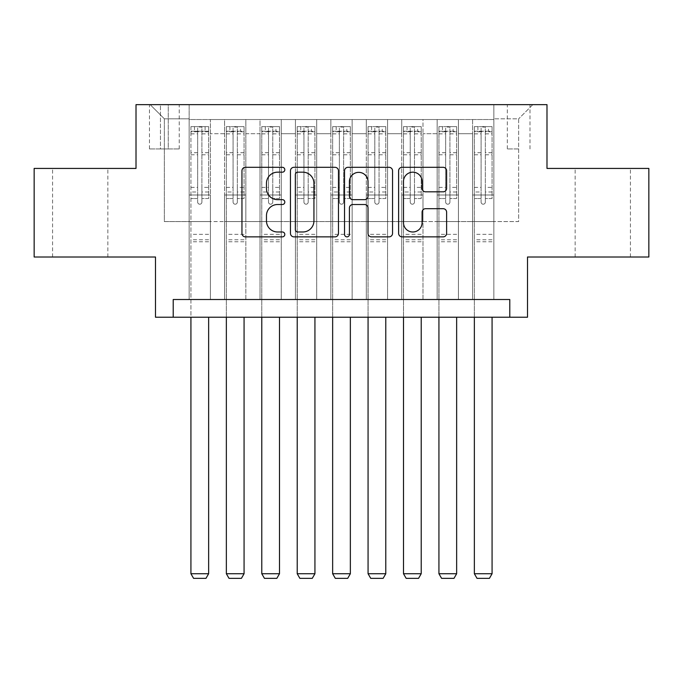 <?xml version="1.0" encoding="UTF-8"?>
<svg xmlns="http://www.w3.org/2000/svg" width="683" height="683" viewBox="0 0 683 683"><rect width="100%" height="100%" fill="white"/><g stroke="black" fill="none" stroke-linecap="round" stroke-linejoin="round"><path stroke-width="0.51" stroke-dasharray="3.42 2.56" d="M284.811 169.743A2.433 2.433 0 0 0 282.378 167.309L245.428 167.309A3.475 3.475 0 0 0 241.953 170.784L241.953 233.381A3.475 3.475 0 0 0 245.428 236.864L282.378 236.864A2.433 2.433 0 0 0 284.811 234.431A2.433 2.433 0 0 0 282.378 231.989L277.597 231.989A11.124 11.124 0 0 1 266.472 220.865L266.472 215.649A11.124 11.124 0 0 1 277.597 204.516L282.378 204.516A2.433 2.433 0 0 0 284.811 202.083A2.433 2.433 0 0 0 282.378 199.649L277.597 199.649A11.124 11.124 0 0 1 266.472 188.525L266.472 183.309A11.124 11.124 0 0 1 277.597 172.176L282.378 172.176A2.433 2.433 0 0 0 284.811 169.743M602.79 168.428L575.154 168.428L602.79 168.428M602.79 257.004L575.154 257.004L602.79 257.004M80.21 168.428L52.574 168.428L80.21 168.428M80.21 257.004L52.574 257.004L80.21 257.004M518.645 104.653L507.307 104.653L518.645 104.653M518.645 148.945L507.307 148.945L518.645 148.945M648.85 168.428L648.85 257.004L527.507 257.004L527.507 317.228L155.493 317.228L155.493 257.004L34.15 257.004L34.15 168.428L136.011 168.428L136.011 104.653L546.989 104.653L546.989 168.428L648.85 168.428M493.843 299.513L493.843 119.534L189.157 119.534L189.157 299.513L210.415 299.513L189.157 299.513L210.415 299.513L189.157 299.513L189.157 119.534L210.415 119.534L210.415 299.513L210.415 119.534L210.415 221.574L224.579 221.574L210.415 221.574L210.415 119.534L189.157 119.534L493.843 119.534L493.843 299.513L472.585 299.513L472.585 119.534L437.163 119.534L437.163 299.513L437.163 119.534L458.421 119.534L458.421 299.513L458.421 119.534L458.421 221.574L458.421 119.534L472.585 119.534L472.585 299.513L493.843 299.513L472.585 299.513L493.843 299.513L493.843 118.825L493.843 221.574L518.645 221.574L518.645 118.825L493.843 118.825L518.645 118.825L518.645 221.574L493.843 221.574L493.843 194.996L493.843 299.513M437.163 299.513L458.421 299.513L437.163 299.513L458.421 299.513L437.163 299.513L437.163 194.996L437.163 221.574L422.99 221.574L422.99 133.706L422.99 221.574L437.163 221.574L437.163 133.706L437.163 221.574L472.585 221.574L458.421 221.574L458.421 194.996L458.421 221.574L437.163 221.574L437.163 194.996L458.421 194.996L458.421 299.513L458.421 194.996L437.163 194.996L437.163 299.513M422.99 299.513L422.99 119.534L401.732 119.534L401.732 299.513L401.732 119.534L422.99 119.534L422.99 299.513L401.732 299.513L422.99 299.513L401.732 299.513L422.99 299.513L422.99 194.996L422.99 299.513M387.56 299.513L387.56 119.534L366.301 119.534L366.301 299.513L366.301 119.534L387.56 119.534L387.56 299.513L366.301 299.513L387.56 299.513L366.301 299.513L387.56 299.513L387.56 133.706L387.56 221.574L401.732 221.574L387.56 221.574L387.56 194.996L387.56 299.513M352.129 299.513L352.129 119.534L330.871 119.534L330.871 299.513L330.871 119.534L352.129 119.534L352.129 299.513L330.871 299.513L352.129 299.513L330.871 299.513L352.129 299.513L352.129 133.706L352.129 221.574L366.301 221.574L352.129 221.574L352.129 194.996L352.129 299.513M316.699 299.513L316.699 119.534L295.44 119.534L295.44 299.513L295.44 119.534L316.699 119.534L316.699 299.513L295.44 299.513L316.699 299.513L295.44 299.513L316.699 299.513L316.699 133.706L316.699 221.574L330.871 221.574L316.699 221.574L316.699 194.996L316.699 299.513M281.268 299.513L281.268 119.534L260.01 119.534L260.01 299.513L260.01 119.534L281.268 119.534L281.268 299.513L260.01 299.513L281.268 299.513L260.01 299.513L281.268 299.513L281.268 133.706L281.268 221.574L295.44 221.574L281.268 221.574L281.268 194.996L281.268 299.513M245.837 299.513L245.837 119.534L224.579 119.534L224.579 299.513L224.579 119.534L245.837 119.534L245.837 299.513L224.579 299.513L245.837 299.513L224.579 299.513L245.837 299.513L245.837 194.996L245.837 299.513M472.585 133.706L472.585 221.574L472.585 119.534L472.585 133.706L458.421 133.706L472.585 133.706M401.732 133.706L401.732 221.574L401.732 119.534L387.56 119.534L387.56 133.706L387.56 119.534L401.732 119.534L401.732 133.706L387.56 133.706L401.732 133.706M366.301 133.706L366.301 221.574L366.301 119.534L352.129 119.534L352.129 133.706L352.129 119.534L366.301 119.534L366.301 133.706L352.129 133.706L366.301 133.706M330.871 133.706L330.871 221.574L330.871 119.534L316.699 119.534L316.699 133.706L316.699 119.534L330.871 119.534L330.871 133.706L316.699 133.706L330.871 133.706M295.44 133.706L295.44 221.574L295.44 119.534L281.268 119.534L281.268 133.706L281.268 119.534L295.44 119.534L295.44 133.706L281.268 133.706L295.44 133.706M245.837 133.706L245.837 221.574L245.837 119.534L245.837 133.706L260.01 133.706L260.01 221.574L245.837 221.574L260.01 221.574L260.01 119.534L245.837 119.534L260.01 119.534L260.01 133.706L245.837 133.706M173.209 317.228L173.209 299.513L173.209 317.228L173.209 299.513L509.791 299.513L173.209 299.513L509.791 299.513L509.791 317.228M160.454 104.653L149.475 104.653L160.454 104.653L160.454 148.945L149.475 148.945L168.249 148.945L160.454 148.945L160.454 104.653M168.249 104.653L179.236 104.653L168.249 104.653L168.249 148.945L179.236 148.945L168.249 148.945L168.249 104.653M493.843 104.653L189.157 104.653L532.817 104.653L493.843 104.653L493.843 119.534L493.843 104.653M189.157 104.653L150.183 104.653L189.157 104.653L189.157 221.574L164.355 221.574L164.355 118.825L189.157 118.825L164.355 118.825L150.183 104.653L164.355 118.825L164.355 221.574L189.157 221.574L189.157 104.653M224.579 133.706L224.579 221.574L224.579 119.534L210.415 119.534L224.579 119.534L224.579 133.706L210.415 133.706L224.579 133.706M437.163 119.534L422.99 119.534L422.99 133.706L422.99 119.534L437.163 119.534L437.163 133.706L437.163 119.534M401.732 221.574L422.99 221.574L401.732 221.574L401.732 194.996L401.732 221.574M366.301 221.574L387.56 221.574L366.301 221.574L366.301 194.996L366.301 221.574M330.871 221.574L352.129 221.574L330.871 221.574L330.871 194.996L330.871 221.574M295.44 221.574L316.699 221.574L295.44 221.574L295.44 194.996L295.44 221.574M260.01 221.574L281.268 221.574L260.01 221.574L260.01 194.996L260.01 221.574M224.579 221.574L245.837 221.574L245.837 194.996L245.837 221.574L224.579 221.574L224.579 194.996L245.837 194.996L224.579 194.996L224.579 299.513L224.579 221.574M189.157 221.574L210.415 221.574L210.415 194.996L210.415 299.513L210.415 194.996L210.415 221.574L189.157 221.574L189.157 194.996L210.415 194.996L189.157 194.996L189.157 299.513L189.157 221.574M472.585 221.574L493.843 221.574L472.585 221.574L472.585 194.996L472.585 221.574M189.157 194.996L210.415 194.996L189.157 194.996M224.579 194.996L245.837 194.996L224.579 194.996M260.01 194.996L281.268 194.996L260.01 194.996L260.01 299.513L260.01 194.996L281.268 194.996L260.01 194.996M295.44 194.996L316.699 194.996L295.44 194.996L295.44 299.513L295.44 194.996L316.699 194.996L295.44 194.996M330.871 194.996L352.129 194.996L330.871 194.996L330.871 299.513L330.871 194.996L352.129 194.996L330.871 194.996M366.301 194.996L387.56 194.996L366.301 194.996L366.301 299.513L366.301 194.996L387.56 194.996L366.301 194.996M401.732 194.996L422.99 194.996L401.732 194.996L401.732 299.513L401.732 194.996L422.99 194.996L401.732 194.996M437.163 194.996L458.421 194.996L437.163 194.996M472.585 194.996L493.843 194.996L472.585 194.996L472.585 299.513L472.585 194.996L493.843 194.996L472.585 194.996M532.817 104.653L518.645 118.825L532.817 104.653M338.461 233.381L338.461 170.784A3.475 3.475 0 0 0 334.977 167.309L293.946 167.309A3.475 3.475 0 0 0 290.463 170.784L290.463 233.381A3.475 3.475 0 0 0 293.946 236.864L334.977 236.864A3.475 3.475 0 0 0 338.461 233.381M297.771 172.176A2.433 2.433 0 0 0 295.338 174.609L295.338 229.556A2.433 2.433 0 0 0 297.771 231.989L302.808 231.989A11.124 11.124 0 0 0 313.941 220.865L313.941 183.309A11.124 11.124 0 0 0 302.808 172.176L297.771 172.176M348.023 167.309L389.054 167.309A3.475 3.475 0 0 1 392.537 170.784L392.537 233.381A3.475 3.475 0 0 1 389.054 236.864L371.492 236.864A3.475 3.475 0 0 1 368.017 233.381L368.017 207.999A3.475 3.475 0 0 0 364.543 204.516L352.889 204.516A3.475 3.475 0 0 0 349.414 207.999L349.414 234.431A2.433 2.433 0 0 1 346.981 236.864A2.433 2.433 0 0 1 344.539 234.431L344.539 170.784A3.475 3.475 0 0 1 348.023 167.309M368.017 181.652A9.306 9.306 0 0 0 358.712 172.355A9.306 9.306 0 0 0 349.414 181.652L349.414 196.175A3.475 3.475 0 0 0 352.889 199.649L364.543 199.649A3.475 3.475 0 0 0 368.017 196.175L368.017 181.652M425.569 191.829L443.13 191.829A3.475 3.475 0 0 0 446.614 188.346L446.614 170.784A3.475 3.475 0 0 0 443.13 167.309L402.099 167.309A3.475 3.475 0 0 0 398.616 170.784L398.616 233.381A3.475 3.475 0 0 0 402.099 236.864L443.13 236.864A3.475 3.475 0 0 0 446.614 233.381L446.614 212.174A3.475 3.475 0 0 0 443.13 208.691L425.569 208.691A3.475 3.475 0 0 0 422.094 212.174L422.094 222.692A9.306 9.306 0 0 1 412.788 231.989A9.306 9.306 0 0 1 403.491 222.692L403.491 181.482A9.306 9.306 0 0 1 412.788 172.176A9.306 9.306 0 0 1 422.094 181.482L422.094 188.346A3.475 3.475 0 0 0 425.569 191.829M197.66 202.083A2.126 2.126 90 0 0 199.786 204.208A2.126 2.126 -90 0 1 197.66 202.083L197.66 198.531L197.66 202.083M205.096 126.62L205.096 131.23L208.639 131.23L208.639 126.62L190.924 126.62L190.924 573.737L208.639 573.737L208.639 317.228M190.924 126.62L190.924 317.228M208.639 131.23L208.639 198.531L201.912 198.531L201.912 202.083A2.126 2.126 -90 0 1 199.786 204.208A2.126 2.126 90 0 0 201.912 202.083L201.912 187.373L208.639 187.373M208.639 126.62L208.639 198.531L201.912 198.531L201.912 127.055L197.66 127.055L197.66 191.983L190.924 191.983M205.096 131.23L194.467 131.23L194.467 126.62M190.924 131.23L194.467 131.23M190.924 187.373L197.66 187.373L197.66 198.531L197.66 191.983M197.66 187.373L197.66 132.161C199.069 130.923 200.486 130.923 201.912 132.161L201.912 187.373M208.554 126.62L191.009 126.62L208.554 126.62M191.009 131.23L208.554 131.23L191.009 131.23M208.639 241.765L190.924 241.765M190.924 573.737L193.579 578.347L205.984 578.347L208.639 573.737M201.912 132.161L201.912 127.055M197.66 132.161L197.66 127.055L197.66 132.161M233.082 202.083A2.126 2.126 -138.7 0 0 235.208 204.208A2.126 2.126 41.3 0 1 233.082 202.083L233.082 198.531L233.082 202.083M243.985 126.62L240.527 126.62L240.527 131.23L244.07 131.23L244.07 126.62L226.355 126.62L226.355 573.737L244.07 573.737L244.07 317.228M226.355 126.62L226.355 317.228M244.07 131.23L244.07 198.531L237.334 198.531L237.334 202.083A2.126 2.126 41.3 0 1 235.208 204.208A2.126 2.126 -138.7 0 0 237.334 202.083L237.334 187.373L244.07 187.373M244.07 126.62L244.07 198.531L237.334 198.531L237.334 127.055L233.082 127.055L233.082 191.983L226.355 191.983M240.527 126.62L226.44 126.62M240.527 131.23L229.898 131.23L229.898 126.62M226.355 131.23L243.985 131.23M226.44 131.23L229.898 131.23M226.355 187.373L233.082 187.373L233.082 198.531L233.082 191.983M233.082 187.373L233.082 132.161C234.5 130.923 235.917 130.923 237.334 132.161L237.334 187.373M244.07 241.765L226.355 241.765M226.355 573.737L229.01 578.347L241.415 578.347L244.07 573.737M233.082 132.161L233.082 127.055M237.334 132.161L237.334 127.055M268.513 202.083A2.126 2.126 -138.7 0 0 270.639 204.208A2.126 2.126 41.3 0 1 268.513 202.083L268.513 198.531L268.513 202.083M279.407 126.62L275.958 126.62L275.958 131.23L279.501 131.23L279.501 126.62L261.785 126.62L261.785 573.737L279.501 573.737L279.501 317.228M261.785 126.62L261.785 317.228M279.501 131.23L279.501 198.531L272.765 198.531L272.765 202.083A2.126 2.126 41.3 0 1 270.639 204.208A2.126 2.126 -138.7 0 0 272.765 202.083L272.765 187.373L279.501 187.373M279.501 126.62L279.501 198.531L272.765 198.531L272.765 127.055L268.513 127.055L268.513 191.983L261.785 191.983M275.958 126.62L261.871 126.62M275.958 131.23L265.328 131.23L265.328 126.62M261.785 131.23L279.407 131.23M261.871 131.23L265.328 131.23M261.785 187.373L268.513 187.373L268.513 198.531L268.513 191.983M268.513 187.373L268.513 132.161C269.93 130.923 271.347 130.923 272.765 132.161L272.765 187.373M279.501 241.765L261.785 241.765M261.785 573.737L264.441 578.347L276.846 578.347L279.501 573.737M268.513 132.161L268.513 127.055M272.765 132.161L272.765 127.055M303.944 202.083A2.126 2.126 -138.7 0 0 306.069 204.208A2.126 2.126 41.3 0 1 303.944 202.083L303.944 198.531L303.944 202.083M314.837 126.62L311.388 126.62L311.388 131.23L314.931 131.23L314.931 126.62L297.216 126.62L297.216 573.737L314.931 573.737L314.931 317.228M297.216 126.62L297.216 317.228M314.931 131.23L314.931 198.531L308.195 198.531L308.195 202.083A2.126 2.126 41.3 0 1 306.069 204.208A2.126 2.126 -138.7 0 0 308.195 202.083L308.195 187.373L314.931 187.373M314.931 126.62L314.931 198.531L308.195 198.531L308.195 127.055L303.944 127.055L303.944 191.983L297.216 191.983M311.388 126.62L297.301 126.62M311.388 131.23L300.759 131.23L300.759 126.62M297.216 131.23L314.837 131.23M297.301 131.23L300.759 131.23M297.216 187.373L303.944 187.373L303.944 198.531L303.944 191.983M303.944 187.373L303.944 132.161C305.361 130.923 306.778 130.923 308.195 132.161L308.195 187.373M314.931 241.765L297.216 241.765M297.216 573.737L299.871 578.347L312.268 578.347L314.931 573.737M303.944 132.161L303.944 127.055M308.195 132.161L308.195 127.055M339.374 202.083A2.126 2.126 -138.7 0 0 341.5 204.208A2.126 2.126 41.3 0 1 339.374 202.083L339.374 198.531L339.374 202.083M350.268 126.62L346.81 126.62L346.81 131.23L350.353 131.23L350.353 126.62L332.647 126.62L332.647 573.737L350.353 573.737L350.353 317.228M332.647 126.62L332.647 317.228M350.353 131.23L350.353 198.531L343.626 198.531L343.626 202.083A2.126 2.126 41.3 0 1 341.5 204.208A2.126 2.126 -138.7 0 0 343.626 202.083L343.626 187.373L350.353 187.373M350.353 126.62L350.353 198.531L343.626 198.531L343.626 127.055L339.374 127.055L339.374 191.983L332.647 191.983M346.81 126.62L332.732 126.62M346.81 131.23L336.19 131.23L336.19 126.62M332.647 131.23L350.268 131.23M332.732 131.23L336.19 131.23M332.647 187.373L339.374 187.373L339.374 198.531L339.374 191.983M339.374 187.373L339.374 132.161C340.791 130.923 342.209 130.923 343.626 132.161L343.626 187.373M350.353 241.765L332.647 241.765M332.647 573.737L335.302 578.347L347.698 578.347L350.353 573.737M339.374 132.161L339.374 127.055M343.626 132.161L343.626 127.055M374.805 202.083A2.126 2.126 -138.7 0 0 376.931 204.208A2.126 2.126 41.3 0 1 374.805 202.083L374.805 198.531L374.805 202.083M385.699 126.62L382.241 126.62L382.241 131.23L385.784 131.23L385.784 126.62L368.069 126.62L368.069 573.737L385.784 573.737L385.784 317.228M368.069 126.62L368.069 317.228M385.784 131.23L385.784 198.531L379.056 198.531L379.056 202.083A2.126 2.126 41.3 0 1 376.931 204.208A2.126 2.126 -138.7 0 0 379.056 202.083L379.056 187.373L385.784 187.373M385.784 126.62L385.784 198.531L379.056 198.531L379.056 127.055L374.805 127.055L374.805 191.983L368.069 191.983M382.241 126.62L368.163 126.62M382.241 131.23L371.612 131.23L371.612 126.62M368.069 131.23L385.699 131.23M368.163 131.23L371.612 131.23M368.069 187.373L374.805 187.373L374.805 198.531L374.805 191.983M374.805 187.373L374.805 132.161C376.213 130.923 377.631 130.923 379.056 132.161L379.056 187.373M385.784 241.765L368.069 241.765M368.069 573.737L370.732 578.347L383.129 578.347L385.784 573.737M374.805 132.161L374.805 127.055M379.056 132.161L379.056 127.055M410.235 202.083A2.126 2.126 -138.7 0 0 412.361 204.208A2.126 2.126 41.3 0 1 410.235 202.083L410.235 198.531L410.235 202.083M421.129 126.62L417.672 126.62L417.672 131.23L421.215 131.23L421.215 126.62L403.499 126.62L403.499 573.737L421.215 573.737L421.215 317.228M403.499 126.62L403.499 317.228M421.215 131.23L421.215 198.531L414.487 198.531L414.487 202.083A2.126 2.126 41.3 0 1 412.361 204.208A2.126 2.126 -138.7 0 0 414.487 202.083L414.487 187.373L421.215 187.373M421.215 126.62L421.215 198.531L414.487 198.531L414.487 127.055L410.235 127.055L410.235 191.983L403.499 191.983M417.672 126.62L403.593 126.62M417.672 131.23L407.042 131.23L407.042 126.62M403.499 131.23L421.129 131.23M403.593 131.23L407.042 131.23M403.499 187.373L410.235 187.373L410.235 198.531L410.235 191.983M410.235 187.373L410.235 132.161C411.644 130.923 413.061 130.923 414.487 132.161L414.487 187.373M421.215 241.765L403.499 241.765M403.499 573.737L406.154 578.347L418.559 578.347L421.215 573.737M410.235 132.161L410.235 127.055M414.487 132.161L414.487 127.055M445.666 202.083A2.126 2.126 -138.7 0 0 447.792 204.208A2.126 2.126 41.3 0 1 445.666 202.083L445.666 198.531L445.666 202.083M456.56 126.62L453.102 126.62L453.102 131.23L456.645 131.23L456.645 126.62L438.93 126.62L438.93 573.737L456.645 573.737L456.645 317.228M438.93 126.62L438.93 317.228M456.645 131.23L456.645 198.531L449.918 198.531L449.918 202.083A2.126 2.126 41.3 0 1 447.792 204.208A2.126 2.126 -138.7 0 0 449.918 202.083L449.918 187.373L456.645 187.373M456.645 126.62L456.645 198.531L449.918 198.531L449.918 127.055L445.666 127.055L445.666 191.983L438.93 191.983M453.102 126.62L439.015 126.62M453.102 131.23L442.473 131.23L442.473 126.62M438.93 131.23L456.56 131.23M439.015 131.23L442.473 131.23M438.93 187.373L445.666 187.373L445.666 198.531L445.666 191.983M445.666 187.373L445.666 132.161C447.075 130.923 448.492 130.923 449.918 132.161L449.918 187.373M456.645 241.765L438.93 241.765M438.93 573.737L441.585 578.347L453.99 578.347L456.645 573.737M445.666 132.161L445.666 127.055M449.918 132.161L449.918 127.055M481.088 202.083A2.126 2.126 -138.7 0 0 483.214 204.208A2.126 2.126 41.3 0 1 481.088 202.083L481.088 198.531L481.088 202.083M491.991 126.62L488.533 126.62L488.533 131.23L492.076 131.23L492.076 126.62L474.361 126.62L474.361 573.737L492.076 573.737L492.076 317.228M474.361 126.62L474.361 317.228M492.076 131.23L492.076 198.531L485.34 198.531L485.34 202.083A2.126 2.126 41.3 0 1 483.214 204.208A2.126 2.126 -138.7 0 0 485.34 202.083L485.34 187.373L492.076 187.373M492.076 126.62L492.076 198.531L485.34 198.531L485.34 127.055L481.088 127.055L481.088 191.983L474.361 191.983M488.533 126.62L474.446 126.62M488.533 131.23L477.904 131.23L477.904 126.62M474.361 131.23L491.991 131.23M474.446 131.23L477.904 131.23M474.361 187.373L481.088 187.373L481.088 198.531L481.088 191.983M481.088 187.373L481.088 132.161C482.505 130.923 483.923 130.923 485.34 132.161L485.34 187.373M492.076 241.765L474.361 241.765M474.361 573.737L477.016 578.347L489.421 578.347L492.076 573.737M481.088 132.161L481.088 127.055M485.34 132.161L485.34 127.055M437.163 133.706L422.99 133.706L437.163 133.706M197.66 198.531L190.924 198.531L197.66 198.531M208.639 234.329L190.924 234.329M208.639 191.983L201.912 191.983M197.66 152.71L190.924 152.71M208.639 152.71L201.912 152.71M190.924 154.776L197.66 154.776M201.912 154.776L208.639 154.776M197.66 131.793L190.924 131.793M190.924 133.859L197.66 133.859M208.639 131.793L201.912 131.793M201.912 133.859L208.639 133.859M208.639 239.767L190.924 239.767M233.082 198.531L226.355 198.531L233.082 198.531M244.07 234.329L226.355 234.329M244.07 191.983L237.334 191.983M233.082 152.71L226.355 152.71M244.07 152.71L237.334 152.71M226.355 154.776L233.082 154.776M237.334 154.776L244.07 154.776M233.082 131.793L226.355 131.793M226.355 133.859L233.082 133.859M244.07 131.793L237.334 131.793M237.334 133.859L244.07 133.859M244.07 239.767L226.355 239.767M268.513 198.531L261.785 198.531L268.513 198.531M279.501 234.329L261.785 234.329M279.501 191.983L272.765 191.983M268.513 152.71L261.785 152.71M279.501 152.71L272.765 152.71M261.785 154.776L268.513 154.776M272.765 154.776L279.501 154.776M268.513 131.793L261.785 131.793M261.785 133.859L268.513 133.859M279.501 131.793L272.765 131.793M272.765 133.859L279.501 133.859M279.501 239.767L261.785 239.767M303.944 198.531L297.216 198.531L303.944 198.531M314.931 234.329L297.216 234.329M314.931 191.983L308.195 191.983M303.944 152.71L297.216 152.71M314.931 152.71L308.195 152.71M297.216 154.776L303.944 154.776M308.195 154.776L314.931 154.776M303.944 131.793L297.216 131.793M297.216 133.859L303.944 133.859M314.931 131.793L308.195 131.793M308.195 133.859L314.931 133.859M314.931 239.767L297.216 239.767M339.374 198.531L332.647 198.531L339.374 198.531M350.353 234.329L332.647 234.329M350.353 191.983L343.626 191.983M339.374 152.71L332.647 152.71M350.353 152.71L343.626 152.71M332.647 154.776L339.374 154.776M343.626 154.776L350.353 154.776M339.374 131.793L332.647 131.793M332.647 133.859L339.374 133.859M350.353 131.793L343.626 131.793M343.626 133.859L350.353 133.859M350.353 239.767L332.647 239.767M374.805 198.531L368.069 198.531L374.805 198.531M385.784 234.329L368.069 234.329M385.784 191.983L379.056 191.983M374.805 152.71L368.069 152.71M385.784 152.71L379.056 152.71M368.069 154.776L374.805 154.776M379.056 154.776L385.784 154.776M374.805 131.793L368.069 131.793M368.069 133.859L374.805 133.859M385.784 131.793L379.056 131.793M379.056 133.859L385.784 133.859M385.784 239.767L368.069 239.767M410.235 198.531L403.499 198.531L410.235 198.531M421.215 234.329L403.499 234.329M421.215 191.983L414.487 191.983M410.235 152.71L403.499 152.71M421.215 152.71L414.487 152.71M403.499 154.776L410.235 154.776M414.487 154.776L421.215 154.776M410.235 131.793L403.499 131.793M403.499 133.859L410.235 133.859M421.215 131.793L414.487 131.793M414.487 133.859L421.215 133.859M421.215 239.767L403.499 239.767M445.666 198.531L438.93 198.531L445.666 198.531M456.645 234.329L438.93 234.329M456.645 191.983L449.918 191.983M445.666 152.71L438.93 152.71M456.645 152.71L449.918 152.71M438.93 154.776L445.666 154.776M449.918 154.776L456.645 154.776M445.666 131.793L438.93 131.793M438.93 133.859L445.666 133.859M456.645 131.793L449.918 131.793M449.918 133.859L456.645 133.859M456.645 239.767L438.93 239.767M481.088 198.531L474.361 198.531L481.088 198.531M492.076 234.329L474.361 234.329M492.076 191.983L485.34 191.983M481.088 152.71L474.361 152.71M492.076 152.71L485.34 152.71M474.361 154.776L481.088 154.776M485.34 154.776L492.076 154.776M481.088 131.793L474.361 131.793M474.361 133.859L481.088 133.859M492.076 131.793L485.34 131.793M485.34 133.859L492.076 133.859M492.076 239.767L474.361 239.767M575.154 257.004L575.154 168.428M52.574 257.004L52.574 168.428M507.307 148.945L507.307 104.653M149.475 148.945L149.475 104.653M179.236 148.945L179.236 104.653M529.982 148.945L529.982 104.653M107.846 257.004L107.846 168.428M630.426 257.004L630.426 168.428"/><path stroke-width="1.02" d="M284.811 169.743A2.433 2.433 0 0 0 282.378 167.309L245.428 167.309A3.475 3.475 0 0 0 241.953 170.784L241.953 233.381A3.475 3.475 0 0 0 245.428 236.864L282.378 236.864A2.433 2.433 0 0 0 284.811 234.431A2.433 2.433 0 0 0 282.378 231.989L277.597 231.989A11.124 11.124 0 0 1 266.472 220.865L266.472 215.649A11.124 11.124 0 0 1 277.597 204.516L282.378 204.516A2.433 2.433 0 0 0 284.811 202.083A2.433 2.433 0 0 0 282.378 199.649L277.597 199.649A11.124 11.124 0 0 1 266.472 188.525L266.472 183.309A11.124 11.124 0 0 1 277.597 172.176L282.378 172.176A2.433 2.433 0 0 0 284.811 169.743M443.13 191.829A3.475 3.475 0 0 0 446.614 188.346L446.614 170.784A3.475 3.475 0 0 0 443.13 167.309L402.099 167.309A3.475 3.475 0 0 0 398.616 170.784L398.616 233.381A3.475 3.475 0 0 0 402.099 236.864L443.13 236.864A3.475 3.475 0 0 0 446.614 233.381L446.614 212.174A3.475 3.475 0 0 0 443.13 208.691L425.569 208.691A3.475 3.475 0 0 0 422.094 212.174L422.094 222.692A9.306 9.306 0 0 1 412.788 231.989A9.306 9.306 0 0 1 403.491 222.692L403.491 181.482A9.306 9.306 0 0 1 412.788 172.176A9.306 9.306 0 0 1 422.094 181.482L422.094 188.346A3.475 3.475 0 0 0 425.569 191.829L443.13 191.829M509.791 317.228L527.507 317.228L527.507 257.004L648.85 257.004L648.85 168.428L546.989 168.428L546.989 104.653L136.011 104.653L136.011 168.428L34.15 168.428L34.15 257.004L155.493 257.004L155.493 317.228L509.791 317.228L509.791 299.513L173.209 299.513L173.209 317.228M338.461 170.784A3.475 3.475 0 0 0 334.977 167.309L293.946 167.309A3.475 3.475 0 0 0 290.463 170.784L290.463 233.381A3.475 3.475 0 0 0 293.946 236.864L334.977 236.864A3.475 3.475 0 0 0 338.461 233.381L338.461 170.784M348.023 167.309L389.054 167.309A3.475 3.475 0 0 1 392.537 170.784L392.537 233.381A3.475 3.475 0 0 1 389.054 236.864L371.492 236.864A3.475 3.475 0 0 1 368.017 233.381L368.017 207.999A3.475 3.475 0 0 0 364.543 204.516L352.889 204.516A3.475 3.475 0 0 0 349.414 207.999L349.414 234.431A2.433 2.433 0 0 1 346.981 236.864A2.433 2.433 0 0 1 344.539 234.431L344.539 170.784A3.475 3.475 0 0 1 348.023 167.309M297.771 172.176A2.433 2.433 0 0 0 295.338 174.609L295.338 229.556A2.433 2.433 0 0 0 297.771 231.989L302.808 231.989A11.124 11.124 0 0 0 313.941 220.865L313.941 183.309A11.124 11.124 0 0 0 302.808 172.176L297.771 172.176M368.017 181.652A9.306 9.306 0 0 0 358.712 172.355A9.306 9.306 0 0 0 349.414 181.652L349.414 196.175A3.475 3.475 0 0 0 352.889 199.649L364.543 199.649A3.475 3.475 0 0 0 368.017 196.175L368.017 181.652M208.639 317.228L208.639 573.737L190.924 573.737L190.924 317.228M208.639 573.737L205.984 578.347L193.579 578.347L190.924 573.737M244.07 317.228L244.07 573.737L226.355 573.737L226.355 317.228M244.07 573.737L241.415 578.347L229.01 578.347L226.355 573.737M279.501 317.228L279.501 573.737L261.785 573.737L261.785 317.228M279.501 573.737L276.846 578.347L264.441 578.347L261.785 573.737M314.931 317.228L314.931 573.737L297.216 573.737L297.216 317.228M314.931 573.737L312.268 578.347L299.871 578.347L297.216 573.737M350.353 317.228L350.353 573.737L332.647 573.737L332.647 317.228M350.353 573.737L347.698 578.347L335.302 578.347L332.647 573.737M385.784 317.228L385.784 573.737L368.069 573.737L368.069 317.228M385.784 573.737L383.129 578.347L370.732 578.347L368.069 573.737M421.215 317.228L421.215 573.737L403.499 573.737L403.499 317.228M421.215 573.737L418.559 578.347L406.154 578.347L403.499 573.737M456.645 317.228L456.645 573.737L438.93 573.737L438.93 317.228M456.645 573.737L453.99 578.347L441.585 578.347L438.93 573.737M492.076 317.228L492.076 573.737L474.361 573.737L474.361 317.228M492.076 573.737L489.421 578.347L477.016 578.347L474.361 573.737"/></g></svg>
